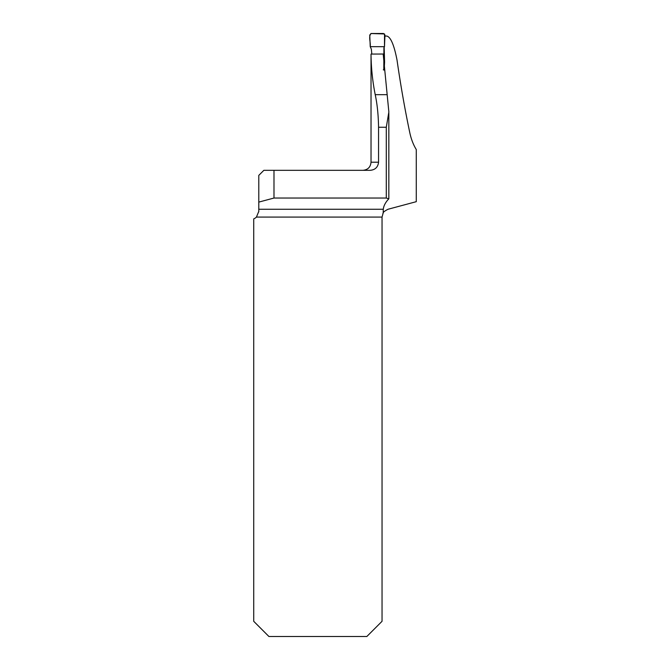 <?xml version="1.0" encoding="UTF-8"?>
<svg xmlns="http://www.w3.org/2000/svg" width="670" height="670" viewBox="0 0 670 670"><rect width="100%" height="100%" fill="white"/><g stroke="black" fill="none" stroke-linecap="round" stroke-linejoin="round"><path stroke-width="1" d="M384.932 36.046L386.732 36.046C390.644 36.9 394.077 44.89 397.017 60.015C400.61 85.082 404.847 109.202 409.722 132.35C411.104 138.95 413.29 144.678 416.279 149.544L416.279 201.678L388.056 209.249C384.748 210.966 383.123 212.197 383.19 212.926L383.274 209.249C383.701 205.74 385.526 202.281 388.751 198.881L386.297 198.035L273.988 198.035L273.988 170.322L263.854 170.322L258.788 175.389L258.788 211.368L256.434 217.08A8.107 8.107 0 0 1 253.721 218.881L253.721 621.299L268.921 636.5L366.842 636.5L382.042 621.299L382.042 217.08L383.19 212.926M386.297 198.035L386.297 127.241L388.86 111.999L383.19 54.027L371.029 54.069C371.155 67.787 372.553 81.321 375.217 94.671L386.766 94.671M384.17 47.285L384.58 62.176L384.136 70.074L383.299 69.839M416.279 154.552L416.279 170.322M371.029 54.069L371.029 162.215L378.558 162.215L378.558 127.241C378.357 114.922 377.243 104.068 375.217 94.671M378.558 162.215C377.964 167.224 375.133 169.929 370.058 170.322L273.988 170.322M258.788 202.106L273.988 198.035M383.257 212.809L382.93 213.387M258.771 211.854L258.788 211.368M383.801 69.303L383.918 47.838L384.479 46.691L384.957 35.016L383.458 33.5L371.255 33.5L369.756 35.008L370.242 46.691L371.356 49.195L371.817 54.069M370.242 46.691L384.479 46.691L384.53 33.944L370.962 33.525C368.299 36.791 370.786 42.47 370.242 46.691M258.788 209.249L383.274 209.249M382.042 217.08L256.434 217.08M386.297 127.241L378.558 127.241M371.029 162.215C370.543 167.14 367.838 169.845 362.914 170.322M388.834 198.764L388.834 113.121"/></g></svg>

